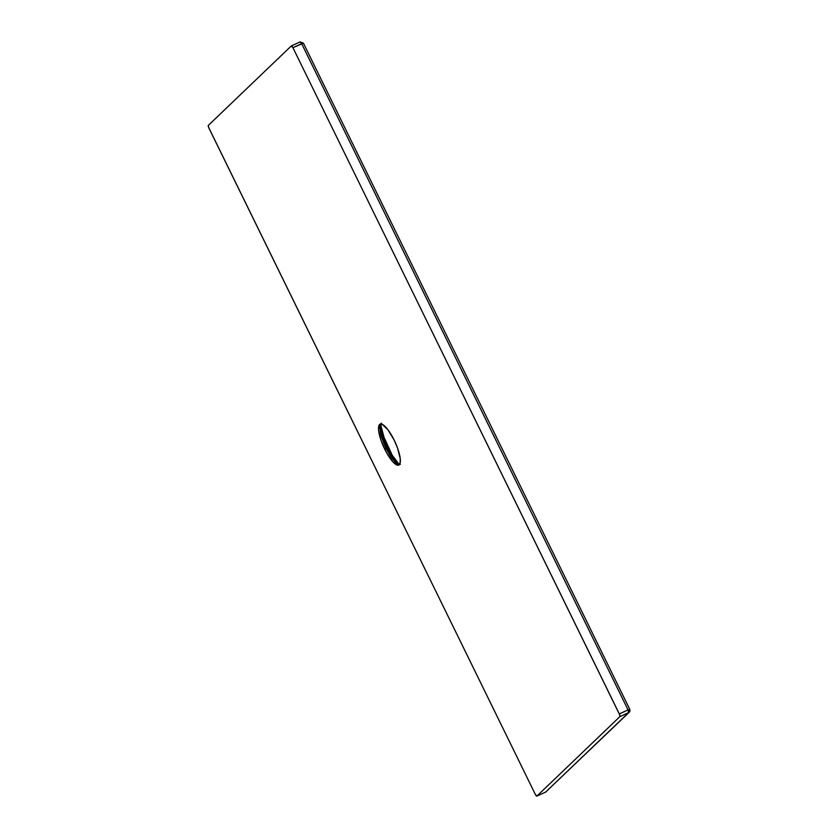 <?xml version="1.0" encoding="UTF-8"?>
<svg xmlns="http://www.w3.org/2000/svg" width="838" height="838" viewBox="0 0 838 838"><rect width="100%" height="100%" fill="white"/><g stroke="black" fill="none" stroke-linecap="round" stroke-linejoin="round"><path stroke-width="1.26" d="M399.349 464.702L386.936 448.215L386.245 448.456L392.121 458.344L399.485 464.556A22.5 6.212 -114.6 0 1 386.245 448.456L384.715 449.158A22.5 6.212 65.4 0 1 380.075 424.175A22.5 6.212 65.4 0 1 394.164 440.107L397.579 448.152L400.26 458.847L400.03 463.487L398.186 465.247L393.074 462.063L386.727 452.991L381.3 441.113L378.619 430.418L378.849 425.777L379.583 424.51L382.138 424.311L387.889 429.695L394.164 440.107A22.5 6.212 65.4 0 1 398.804 465.09A22.5 6.212 65.4 0 1 384.715 449.158L386.936 448.215L380.609 424.51M380.934 424.007A22.5 6.212 -114.6 0 0 386.245 448.456L381.363 435.781L380.934 424.007M619.869 716.647L628.605 712.646L545.664 792.067L536.928 796.058L619.869 716.647L619.68 714.804L292.923 47.693L301.659 43.691L628.039 709.912L619.303 713.913L292.923 47.693L291.299 45.954L208.358 125.365L208.547 127.219L535.304 794.33L536.928 796.058L619.869 716.647L628.605 712.646A2.504 0.691 -114.6 0 0 628.039 709.912L619.303 713.913A2.504 0.691 65.4 0 1 619.869 716.647M300.172 41.9L291.352 45.912A2.504 0.691 65.4 0 0 291.299 45.954L208.358 125.365A2.504 0.691 65.4 0 0 208.924 128.109L535.304 794.33A2.504 0.691 65.4 0 0 536.875 796.1A2.504 0.691 65.4 0 0 536.928 796.058L545.664 792.067A2.504 0.691 65.4 0 1 545.611 792.099A2.504 0.691 -114.6 0 0 545.664 792.067A2.504 2.388 46.2 0 0 546.303 791.638A2.504 2.388 -133.8 0 1 545.664 792.067L629.244 712.216A2.504 2.388 -133.8 0 1 628.605 712.646L628.039 709.912L629.757 709.315L303.377 43.094L301.659 43.691A2.504 0.691 -114.6 0 0 300.098 41.921A2.504 0.691 -114.6 0 0 300.035 41.952L291.425 45.901M381.688 433.487L380.714 429.999L394.541 460.366M392.551 457.286L391.084 454.772M387.785 448.477L386.884 446.602M384.359 440.924L383.605 439.039M380.546 428.679L380.756 430.282M382.023 435.781L382.641 437.792M384.998 444.067L385.92 446.172M390.11 454.154L393.462 459.14M396.678 462.775L397.662 463.634M392.278 456.804L383.825 439.552M291.352 45.912A2.504 0.691 65.4 0 1 292.923 47.693L303.325 43.188M300.035 41.952L301.659 43.691L628.039 709.912L629.694 709.409A2.504 2.388 -133.8 0 1 629.244 712.216L629.757 709.315M545.548 792.12A2.504 0.691 -114.6 0 0 545.611 792.099L536.875 796.1M381.615 423.473C380.651 421.629 378.409 430.732 386.936 448.215C390.361 455.065 393.703 459.947 396.95 462.869L400.334 464.388M383.657 439.122L392.498 457.171M394.803 460.68L386.423 445.607L380.641 429.527M303.377 43.094L300.098 41.921M629.244 712.216L545.611 792.099"/></g></svg>
